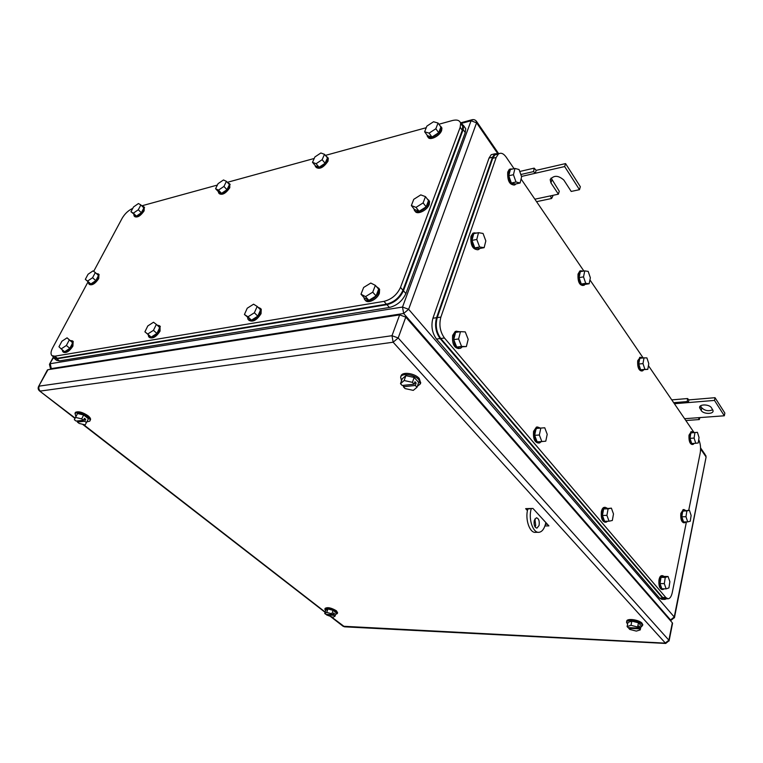 <?xml version="1.0" encoding="UTF-8"?>
<svg xmlns="http://www.w3.org/2000/svg" width="763" height="763" viewBox="0 0 763 763"><rect width="100%" height="100%" fill="white"/><g stroke="black" fill="none" stroke-linecap="round" stroke-linejoin="round"><path stroke-width="1.14" d="M699.957 417.58L699.27 419.555L698.422 417.695L724.325 415.787L714.492 400.422L688.331 402.578L688.894 399.888L687.558 398.544L687.253 401.567L688.331 402.578L674.387 403.732M671.764 399.879L687.558 398.544M685.851 420.527L699.27 419.555M684.611 418.706L698.422 417.695M673.681 402.692L687.253 401.567M714.492 400.422L715.026 397.695L688.894 399.888M724.325 415.787L724.85 413.079L715.026 397.695M699.614 407.642L701.226 410.542C703.343 414.233 713.758 414.366 713.062 410.675L711.488 407.824C709.39 404.104 698.956 403.97 699.614 407.642L699.824 406.65M700.024 408.72L700.491 405.887M700.577 406.021L701.779 407.852C705.031 410.837 708.684 411.467 712.728 409.75M552.469 195.442L552.832 196.196L551.592 198.494L550.333 195.9L558.392 194.174L550.953 182.91L550.209 179.791C553.614 175.089 558.163 175.175 563.838 180.058L571.21 191.446L579.479 189.682L564.658 166.553L535.235 173.287L536.179 170.359L534.157 168.137L533.604 171.58L535.235 173.287L521.501 176.434M519.756 171.484L534.157 168.137M536.561 201.67L551.592 198.494M534.873 199.191L550.333 195.9M520.824 174.517L533.604 171.58M564.658 166.553L565.574 163.587L536.179 170.359M579.479 189.682L580.347 186.725L565.574 163.587M558.392 194.174L559.279 191.255L551.096 178.037M497.943 154.164L494.91 154.908L492.717 158.303L437.228 317.646L440.88 317.093C438.868 324.857 440.051 331.829 444.447 337.999L665.861 597.563L668.064 598.783C669.99 598.593 671.392 596.504 672.279 592.527L686.414 521.902M698.727 439.583C700.501 443.637 700.987 448.119 700.205 453.031L688.731 510.323M494.91 154.908L498.382 154.05C500.881 152.381 503.466 153.392 506.146 157.083L514.052 168.671M521.081 178.981L583.886 271.046M589.933 279.907L643.161 357.942M648.426 365.668L694.044 432.535M498.382 154.05L496.188 157.455L440.88 317.093M437.228 317.646C435.206 325.391 436.388 332.344 440.795 338.495L662.685 597.477L664.888 598.697L667.94 598.783M642.99 363.589L644.897 369.359L647.787 369.359L640.643 369.797L638.745 364.046L639.766 358.314L644.01 357.857L642.99 363.589L638.745 364.046M644.01 357.857L646.9 357.904L648.779 363.646L647.787 369.359M644.897 369.359L640.643 369.797M643.781 369.769L642.599 370.875C639.699 370.265 638.421 366.841 638.765 360.594L640.672 357.275L642.589 358.009M642.045 370.932L641.54 370.98C638.641 370.379 637.363 366.955 637.706 360.708L640.195 357.322M583.523 276.883L585.726 283.331L589.141 283.76L584.716 284.456L581.282 284.036L579.079 277.608L580.328 271.628L584.763 270.894L583.523 276.883L579.079 277.608M584.763 270.894L588.187 271.38L590.362 277.799L589.141 283.76M585.726 283.331L581.282 284.036M585.021 284.399L584.038 285.324C580.395 284.952 578.764 281.156 579.136 273.927L580.948 270.798L583.113 271.17M583.056 285.476L582.932 285.496C579.289 285.124 577.658 281.328 578.03 274.098L579.851 270.979L580.862 270.817M539.346 434.996L541.844 441.558L545.774 441.176L547.214 434.3L544.753 427.776L540.814 428.081L539.346 434.996L534.663 435.32L536.141 428.434L540.814 428.081M544.753 427.776L536.141 428.434M541.844 441.558L537.171 441.863L534.663 435.32M541.31 441.596L539.575 442.96C535.769 442.311 534.157 438.41 534.758 431.248L537.591 427.013L540.385 428.1M538.773 443.007L538.411 443.036C534.596 442.387 532.994 438.487 533.585 431.333L536.427 427.099L537.295 427.032M606.919 515.368L609.055 521.205L612.336 520.471L613.49 513.957L611.392 508.148L608.101 508.826L606.919 515.368L602.446 515.464L603.628 508.931L608.101 508.826M611.392 508.148L603.628 508.931M609.055 521.205L604.582 521.282L602.446 515.464M607.644 521.234L606.156 522.178C603.209 521.329 601.988 517.829 602.493 511.677C603.018 509.083 603.953 507.643 605.288 507.347L607.214 508.253M605.832 522.178L605.04 522.197C602.093 521.348 600.872 517.848 601.378 511.706C601.902 509.112 602.837 507.662 604.182 507.376L604.544 507.366M664.306 583.638L666.156 588.874L668.932 587.891L669.876 581.711L668.054 576.485L665.269 577.419L664.306 583.638L660.033 583.561L660.996 577.362L665.269 577.419M668.054 576.485L663.791 576.427L660.996 577.362M666.156 588.874L661.874 588.788L660.033 583.561M664.192 588.836L662.952 589.513C660.605 588.616 659.633 585.45 660.043 580.023C660.539 577.314 661.416 575.865 662.675 575.683L664.068 576.427M662.856 589.513L661.883 589.484C659.537 588.588 658.564 585.431 658.984 580.004C659.47 577.295 660.348 575.855 661.616 575.674L661.731 575.674M694.092 438.076L695.751 443.284L698.221 442.969L699.042 437.504L697.401 432.316L694.921 432.583L694.092 438.076L690.019 438.334L690.858 432.85L694.921 432.583M697.401 432.316L690.858 432.85M695.751 443.284L691.688 443.522L690.019 438.334M694.263 443.37L693.1 444.419C690.744 443.713 689.723 440.604 690.019 435.101L691.907 431.677L693.538 432.573M692.794 444.438L692.079 444.486C689.733 443.78 688.712 440.671 689.008 435.158L691.221 431.715M476.78 239.458L479.603 246.974L484.133 247.66L479.364 248.566L474.824 247.889L471.992 240.393L473.737 233.64L478.515 232.686L476.78 239.458L471.992 240.393M478.515 232.686L483.046 233.449L485.831 240.917L484.133 247.66M479.603 246.974L474.824 247.889M479.813 248.48L478.964 249.263C475.32 252.057 470.256 242.453 472.125 236.187L474.033 233.011L476.97 232.992M477.438 249.673C472.545 249.301 470.38 244.885 470.933 236.425L472.85 233.249L474.405 232.801M685.985 516.723L687.701 521.882L690.267 521.224L691.125 515.454L689.428 510.304L686.853 510.914L685.985 516.723L681.836 516.799L682.713 511.01L686.853 510.914M689.428 510.304L682.713 511.01M687.701 521.882L683.553 521.949L681.836 516.799M685.956 521.911L684.773 522.741C682.465 521.949 681.493 518.85 681.836 513.451L684.049 509.589L685.517 510.399M684.573 522.741L683.734 522.76C681.435 521.968 680.462 518.869 680.806 513.47L683.238 509.608M458.62 338.963L461.586 346.44L466.365 346.574L456.703 347.07L453.727 339.621L455.587 332.344L460.461 331.667L458.62 338.963L453.727 339.621M460.461 331.667L465.249 331.886L468.177 339.316L466.365 346.574M461.586 346.44L456.703 347.07M461.901 347.146L460.509 348.329C455.435 348.243 453.222 343.875 453.88 335.215L456.455 331.304L459.841 331.752M459.03 348.596C454.08 348.138 451.963 343.731 452.659 335.377L455.234 331.476L456.76 331.161M513.432 174.698L516.007 181.995L520.099 182.996L515.483 184.036L511.372 183.044L508.787 175.776L510.342 169.539L514.977 168.451L513.432 174.698L508.787 175.776M514.977 168.451L519.069 169.529L521.615 176.778L520.099 182.996M516.007 181.995L511.372 183.044M515.931 183.931L515.302 184.541C512.059 187.316 507.185 177.722 508.892 171.818L510.437 169.09L512.87 168.947M513.928 184.942C509.388 184.636 507.328 180.345 507.738 172.085L509.283 169.367L510.695 168.928M499.097 153.601L494.682 153.84L492.488 157.226L436.56 317.685C434.529 325.439 435.721 332.401 440.127 338.562L662.751 598.202L664.955 599.413L666.585 598.745M664.831 599.413L661.798 599.327L659.594 598.116L436.493 339.058C432.077 332.906 430.885 325.973 432.917 318.238L489.026 158.075L492.488 157.226M494.271 153.945L491.219 154.698L489.026 158.075M52.094 355.739L54.535 357.713L57.378 358.295L386.45 304.189C394.023 302.253 399.516 297.618 402.95 290.264L462.283 130.301L462.76 126.381L460.928 123.759M462.76 126.381L460.661 123.387L460.175 127.307L400.508 287.403C397.056 294.766 391.553 299.42 383.97 301.366L54.793 356.197L51.951 355.625C50.53 354.146 50.759 351.581 52.628 347.918L88.079 281.805M460.661 123.387C459.812 120.344 457.075 119.39 452.43 120.516L438.897 124.235M141.775 205.829L217.379 185.066M227.336 182.328L314.222 158.466M325.4 155.404L426.24 127.707M132.781 208.356C128.432 210.35 124.894 213.63 122.185 218.208L93.687 271.351M215.576 188.709L218.495 190.121L223.941 186.43L226.964 189.691L221.528 193.363L218.599 191.942L215.576 188.709L218.075 183.645L223.483 179.973L226.43 181.346L223.941 186.43M218.495 190.121L221.528 193.363M226.43 181.346L229.434 184.608L226.964 189.691M227.822 182.853L229.425 183.664L229.043 186.916C225.171 192.476 221.709 194.489 218.638 192.953L218.39 191.713M229.72 183.988L229.797 187.736C225.924 193.287 222.462 195.299 219.391 193.754L219.067 193.411M130.969 211.742L133.344 213.163L138.303 209.749L141.346 212.743L136.396 216.139L130.969 211.742L133.535 206.945L138.456 203.54L140.859 204.923L138.303 209.749M133.344 213.163L136.396 216.139M140.859 204.923L143.883 207.917L141.346 212.743M142.166 206.22L143.797 206.744L143.358 210.13C139.887 215.08 136.796 217.016 134.107 215.939L133.84 214.546M144.283 207.221L144.112 210.874C140.64 215.824 137.559 217.76 134.87 216.682L134.364 216.196M61.174 348.91L66.371 345.477L69.824 348.338L64.636 351.743L61.174 348.91L58.961 346.774L61.898 341.242L67.068 337.828L69.319 339.926L66.371 345.477M67.068 337.828L72.752 342.787L69.824 348.338M69.319 339.926L72.752 342.787M70.31 340.527L72.437 340.842L72.037 345.429C68.689 350.455 65.599 352.516 62.747 351.6L62.204 349.75M73.162 341.452L72.895 346.135C69.557 351.171 66.457 353.221 63.606 352.306L62.852 351.686M144.903 331.819L147.707 334.041L153.449 330.331L156.911 333.431L151.179 337.132L144.903 331.819L147.812 325.935L153.506 322.234L156.348 324.409L153.449 330.331M147.707 334.041L151.179 337.132M156.348 324.409L159.791 327.527L156.911 333.431M157.111 325.105L159.486 325.725L159.209 330.331C155.509 335.997 152.009 338.152 148.699 336.769L148.165 334.709M160.02 326.211L160.068 331.104C156.377 336.769 152.867 338.915 149.558 337.542L148.985 337.027M244.427 314.499L247.975 316.807L254.375 312.763L257.799 316.178L251.409 320.193L244.427 314.499L247.241 308.214L253.583 304.189L257.179 306.44L254.375 312.763M247.975 316.807L251.409 320.193M257.179 306.44L260.584 309.854L257.799 316.178M257.999 307.26L260.402 308.395L260.193 312.84C255.967 319.363 251.933 321.566 248.07 319.439L247.594 317.618M260.574 308.567L261.251 309.244L261.041 313.688C256.826 320.212 252.791 322.415 248.929 320.279L248.7 320.059M312.496 162.319L316.101 163.711L322.129 159.696L325.095 163.272L319.077 167.269L315.472 165.867L312.496 162.319L314.89 156.968L320.87 152.982L324.504 154.326L322.129 159.696M316.101 163.711L319.077 167.269M324.504 154.326L327.461 157.903L325.095 163.272M326.03 156.167L327.575 157.34L327.241 160.325C322.825 166.649 318.877 168.709 315.377 166.496L315.195 165.533M327.613 157.378L328.309 158.237L327.985 161.212C323.569 167.536 319.611 169.596 316.12 167.383L316.054 167.307M85.322 279.353L87.564 281.099L92.571 277.713L95.814 280.612L90.807 283.989L85.322 279.353L88.069 274.251L93.048 270.865L95.318 272.582L92.571 277.713M87.564 281.099L90.807 283.989M95.318 272.582L98.541 275.491L95.814 280.612M96.405 273.564L98.351 273.946L97.902 277.885C94.526 282.806 91.484 284.79 88.766 283.826L88.394 282.081M98.952 274.489L98.713 278.609C95.337 283.531 92.294 285.515 89.567 284.542L88.947 283.979M411.362 205.562L416.016 207.383L423.103 202.91L426.155 206.84L419.078 211.294L414.433 209.463L411.362 205.562L413.756 199.334L420.775 194.88L425.468 196.635L423.103 202.91M416.016 207.383L419.078 211.294M425.468 196.635L428.501 200.574L426.155 206.84M426.956 198.58L428.796 200.478L428.51 203.435C426.45 209.758 415.196 214.622 414.175 209.691L414.042 208.967M428.653 200.059L429.55 201.451L429.264 204.417C427.29 210.474 416.617 215.404 415.072 211.027M360.994 294.213L365.515 296.607L372.735 292.172L376.054 295.939L368.863 300.355L364.332 297.951L360.994 294.213L363.646 287.46L370.789 283.044L375.358 285.372L372.735 292.172M365.515 296.607L368.863 300.355M375.358 285.372L378.667 289.148L376.054 295.939M376.378 286.535L378.772 288.414L378.543 292.334C376.369 298.762 365.887 303.493 364.275 298.829L363.98 297.551M378.61 288.08L379.592 289.349L379.373 293.278C377.265 299.497 367.203 304.284 365.248 300.04M424.638 131.789L429.111 133.134L435.845 128.747L438.696 132.695L431.972 137.063L427.499 135.709L424.638 131.789L426.86 126.124L433.537 121.756L438.048 123.043L435.845 128.747M429.111 133.134L431.972 137.063M438.048 123.043L440.88 126.992L438.696 132.695M439.755 125.428L441.214 127.078L440.919 129.538C438.963 135.404 427.919 140.344 427.194 135.719L427.118 135.185M441.128 126.782L441.92 128.07L441.624 130.521C439.736 136.205 429.121 141.184 427.995 136.958M53.124 356.569L53.992 358.248L56.834 358.82L386.946 304.666C394.519 302.739 400.022 298.095 403.455 290.732L463.16 129.615L463.637 125.704L460.404 122.528M463.875 126.057L465.726 128.689L465.249 132.6L405.887 293.583L403.455 290.732M54.135 358.352L56.567 360.327L59.409 360.899L389.416 307.47C396.979 305.562 402.473 300.927 405.887 293.583M538.325 532.297L535.731 532.326C529.722 533.49 524.772 519.069 527.824 509.035L531.315 508.501M534.892 518.945L535.702 525.564L535.111 527.023M531.191 508.95C528.149 519.002 533.099 533.451 539.088 532.288C541.93 531.801 544.038 529.188 545.392 524.429L545.879 522.588M539.06 525.507L536.942 528.139C534.558 527.433 533.671 524.839 534.3 520.376L536.379 517.762C538.783 518.449 539.679 521.034 539.06 525.507M401.529 380.794L400.623 377.094C401.758 372.668 414.414 374.433 418.82 379.678L420.327 383.923L417.332 386.307M400.623 377.094L401.061 375.882C402.196 371.447 414.843 373.212 419.24 378.458L420.69 382.883M416.989 387.299L415.31 385.468L403.389 386.765L405.077 388.577L413.279 390.379L416.989 387.299L418.677 382.425L414.147 377.456L405.878 375.654L402.225 378.81L400.508 383.665L404.152 380.527L405.878 375.654M404.152 380.527L412.44 382.349L414.147 377.456M415.31 385.468L416.159 383.026L414.977 381.738L414.128 384.19L402.206 385.487L400.508 383.665M403.389 386.765L403.904 385.305M414.128 384.19L412.44 382.349M416.159 383.026L414.462 383.217M627.625 624.096L626.576 622.494C625.689 619.022 638.831 620.586 641.902 624.353L642.56 625.536L640.786 627.291M626.747 621.721L626.805 621.454C625.918 617.982 639.06 619.537 642.122 623.304L642.608 625.317M640.243 629.895L639.26 628.826L628.788 628.359L629.78 629.427L636.323 631.096L640.243 629.895L641.12 625.717L638.469 622.808L631.878 621.139L627.997 622.379L627.091 626.547L630.972 625.317L631.878 621.139M630.972 625.317L637.572 626.995L638.469 622.808M639.26 628.826L639.699 626.728L639.013 625.975L638.564 628.073L628.092 627.615L627.091 626.547M628.788 628.359L628.941 627.653M638.564 628.073L637.572 626.995M639.699 626.728L638.86 626.69M75.89 416.636L75.012 413.298C78.017 412.03 82.185 413.164 87.516 416.703C89.872 418.639 90.606 420.136 89.729 421.195L86.896 421.805M75.098 413.126L75.508 412.325C78.513 411.057 82.681 412.192 88.003 415.73C90.358 417.666 91.093 419.164 90.206 420.222L90.101 420.442M86.486 422.635L84.712 421.252L77.368 422.044L79.142 423.417L85.189 424.886L88.432 418.744L83.644 414.986L77.549 413.527L74.335 419.698L77.549 413.527M75.575 417.418L81.67 418.887L83.644 414.986M84.712 421.252L85.685 419.307L84.435 418.324L83.463 420.279L76.119 421.081L74.335 419.698M77.368 422.044L77.96 420.88M83.463 420.279L81.67 418.887M85.685 419.307L83.844 419.507M325.648 610.848L324.828 609.217C327.213 607.834 330.961 608.626 336.082 611.621L337.294 613.566L335.653 614.349M324.828 609.217L325.133 608.369C327.518 606.966 331.266 607.768 336.378 610.762L337.589 612.718L337.294 613.566M335.005 616.218L333.851 615.321L326.698 614.997L332.973 617.267L335.005 616.218L336.197 612.784L333.078 610.343L327.928 608.969L325.925 610.047L324.723 613.471L326.726 612.412L327.928 608.969M326.726 612.412L331.876 613.786L333.078 610.343M333.851 615.321L334.442 613.595L333.631 612.966L333.04 614.682L325.887 614.368L324.723 613.471M326.698 614.997L326.898 614.415M333.04 614.682L331.876 613.786M334.442 613.595L333.431 613.557M527.452 510.609L525.65 508.644L532.946 508.454L548.902 525.888L544.925 525.955M547.395 524.248L545.431 524.276M47.201 370.341L47.983 369.702L399.659 314.871L391.991 335.701L393.136 342.215L398.191 337.971L391.991 335.701L39.237 386.116C38.455 388.014 38.808 389.664 40.305 391.076L393.136 342.215L665.708 643.447L669.141 640.643L668.893 640.195L398.191 337.971L405.782 317.112L672.327 622.808L668.893 640.195L665.136 643.133L343.064 626.251L344.59 626.824L665.708 643.447M405.782 317.112L399.659 314.871M672.499 623.629L672.327 622.808M701.226 410.542L701.779 407.852M550.953 182.91L551.859 179.973M669.771 619.88L670.543 619.918L403.646 313.488L51.293 368.605L51.903 369.092M497.342 153.039L476.579 122.814L408.634 309.292L403.646 313.488L402.521 307.05L50.244 363.693L51.293 368.605L50.463 368.443L49.461 364.323M670.543 619.918L671.144 620.252L674.502 617.458L674.254 617L670.543 619.918M705.994 457.59L674.254 617L408.634 309.292L402.521 307.05L471.067 120.764L472.764 119.6M674.425 617.82L706.08 457.142L705.832 455.568L705.87 456.617L700.587 448.93M462.025 123.215L471.067 120.764L476.579 122.814L476.074 120.831M705.212 454.672L700.577 447.91M53.486 357.618L49.681 363.913L53.276 357.17M440.795 338.495L444.447 337.999M665.861 597.563L662.685 597.477M492.717 158.303L496.188 157.455M436.493 339.058L440.127 338.562M432.917 318.238L436.56 317.685M659.594 598.116L662.751 598.202M57.378 358.295L54.793 356.197M383.97 301.366L386.45 304.189M402.95 290.264L400.508 287.403M460.175 127.307L462.283 130.301M465.249 132.6L463.16 129.615M59.409 360.899L56.834 358.82M389.416 307.47L386.946 304.666M47.983 369.702L38.675 386.326C37.778 388.052 38.055 389.588 39.514 390.914L75.146 418.095M83.31 424.428L325.219 612.06M331.38 616.838L344.59 626.824M47.42 369.931L38.465 386.717M669.065 640.987L672.565 623.266M550.209 179.791L550.438 179.028M50.501 368.462L51.388 369.178M670.057 620.214L671.144 620.252M461.062 122.729L471.648 119.848C473.785 119.228 475.473 119.839 476.722 121.689L498.401 153.287M640.672 357.275L639.613 357.389M580.948 270.798L579.851 270.979M537.591 427.013L536.427 427.099M605.288 507.347L604.182 507.376M662.675 575.683L661.616 575.674M691.907 431.677L690.896 431.744M474.033 233.011L472.85 233.249M684.049 509.589L683.019 509.617M456.455 331.304L455.234 331.476M510.437 169.09L509.283 169.367M491.219 154.698L494.682 153.84M229.425 183.664L230.168 184.474M143.797 206.744L144.55 207.488M72.437 340.842L73.286 341.557M159.486 325.725L160.344 326.507M260.402 308.395L261.251 309.244M327.575 157.34L328.309 158.237M98.351 273.946L99.152 274.67M428.796 200.478L429.55 201.451M378.772 288.414L379.592 289.349M441.214 127.078L441.92 128.07M465.726 128.689L463.637 125.704M420.327 383.923L420.747 382.711M642.56 625.536L642.78 624.487M75.012 413.298L75.508 412.325M39.514 390.914L74.984 418.41M82.499 424.228L325.124 612.336M330.694 616.657L343.064 626.251"/></g></svg>
